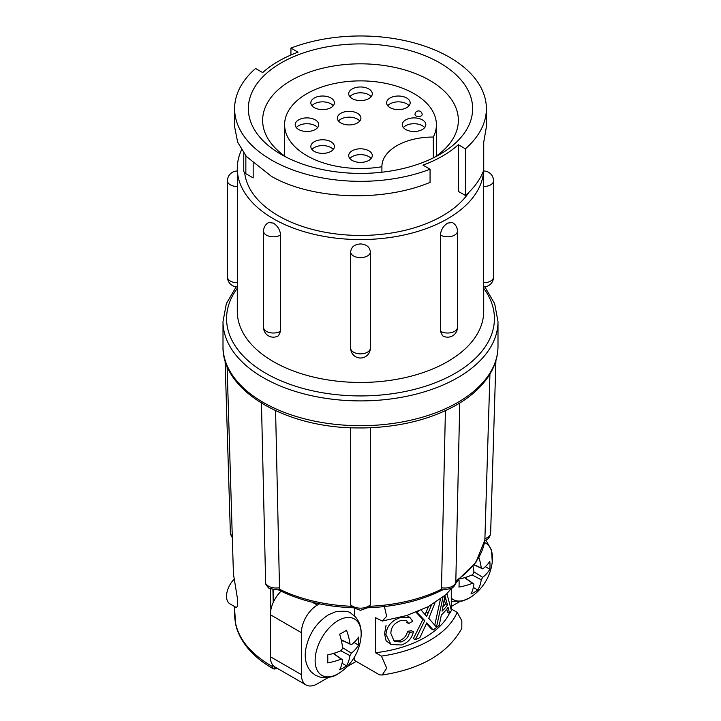 <?xml version="1.0" encoding="UTF-8"?>
<svg xmlns="http://www.w3.org/2000/svg" width="721" height="721" viewBox="0 0 721 721"><rect width="100%" height="100%" fill="white"/><g stroke="black" fill="none" stroke-linecap="round" stroke-linejoin="round"><path stroke-width="1.08" d="M433.312 137.053A75.894 43.819 0 0 0 436.394 124.688A75.894 43.819 0 0 0 414.16 93.712A75.894 43.819 0 0 0 331.462 84.213A75.894 43.819 0 0 0 284.606 124.688A75.894 43.819 0 0 0 306.84 155.673A75.894 43.819 0 0 0 381.905 166.731A51.074 29.489 0 0 1 381.905 166.533A51.074 29.489 0 0 1 433.312 137.053L433.312 157.899M357.472 122.94A11.788 6.804 0 0 0 360.924 118.127A11.788 6.804 0 0 0 353.65 111.845A11.788 6.804 0 0 0 340.799 113.323A11.788 6.804 0 0 0 337.347 118.127A11.788 6.804 0 0 0 344.629 124.418A11.788 6.804 0 0 0 357.472 122.94M359.788 121.047A11.788 6.804 0 0 0 340.799 119.154A11.788 6.804 0 0 0 338.491 121.047M330.957 151.374A11.788 6.804 0 0 0 334.409 146.561A11.788 6.804 0 0 0 327.127 140.28A11.788 6.804 0 0 0 314.284 141.749A11.788 6.804 0 0 0 310.832 146.561A11.788 6.804 0 0 0 318.114 152.852A11.788 6.804 0 0 0 330.957 151.374M333.264 149.481A11.788 6.804 0 0 0 314.284 147.58A11.788 6.804 0 0 0 311.968 149.481M330.957 107.636A11.788 6.804 0 0 0 334.409 102.824A11.788 6.804 0 0 0 327.127 96.533A11.788 6.804 0 0 0 314.284 98.011A11.788 6.804 0 0 0 310.832 102.824A11.788 6.804 0 0 0 318.114 109.105A11.788 6.804 0 0 0 330.957 107.636M333.264 105.735A11.788 6.804 0 0 0 314.284 103.842A11.788 6.804 0 0 0 311.968 105.735M406.716 107.636A11.788 6.804 0 0 0 410.168 102.824A11.788 6.804 0 0 0 402.886 96.533A11.788 6.804 0 0 0 390.043 98.011A11.788 6.804 0 0 0 386.591 102.824A11.788 6.804 0 0 0 393.873 109.105A11.788 6.804 0 0 0 406.716 107.636M409.032 105.735A11.788 6.804 0 0 0 390.043 103.842A11.788 6.804 0 0 0 387.736 105.735M422.371 129.501A11.788 6.804 0 0 0 425.823 124.688A11.788 6.804 0 0 0 418.55 118.406A11.788 6.804 0 0 0 405.707 119.884A11.788 6.804 0 0 0 402.255 124.688A11.788 6.804 0 0 0 409.528 130.979A11.788 6.804 0 0 0 422.371 129.501M424.687 127.608A11.788 6.804 0 0 0 405.707 125.715A11.788 6.804 0 0 0 403.39 127.608M368.837 98.597A11.788 6.804 0 0 0 372.288 93.784A11.788 6.804 0 0 0 365.006 87.493A11.788 6.804 0 0 0 352.163 88.971A11.788 6.804 0 0 0 348.712 93.784A11.788 6.804 0 0 0 355.994 100.066A11.788 6.804 0 0 0 368.837 98.597M371.153 96.695A11.788 6.804 0 0 0 352.163 94.802A11.788 6.804 0 0 0 349.847 96.695M315.293 129.501A11.788 6.804 0 0 0 318.745 124.688A11.788 6.804 0 0 0 311.472 118.406A11.788 6.804 0 0 0 298.629 119.884A11.788 6.804 0 0 0 295.177 124.688A11.788 6.804 0 0 0 302.45 130.979A11.788 6.804 0 0 0 315.293 129.501M317.61 127.608A11.788 6.804 0 0 0 298.629 125.715A11.788 6.804 0 0 0 296.313 127.608M368.837 160.413A11.788 6.804 0 0 0 372.288 155.601A11.788 6.804 0 0 0 365.006 149.319A11.788 6.804 0 0 0 352.163 150.788A11.788 6.804 0 0 0 348.712 155.601A11.788 6.804 0 0 0 355.994 161.892A11.788 6.804 0 0 0 368.837 160.413M371.153 158.521A11.788 6.804 0 0 0 352.163 156.619A11.788 6.804 0 0 0 349.847 158.521M370.315 251.737L370.297 251.259A9.824 9.824 0 0 1 370.324 251.962A9.824 5.669 0 0 0 370.315 251.737C369.729 246.942 366.457 244.338 360.5 243.941C354.543 244.338 351.271 246.933 350.685 251.737A9.824 5.669 0 0 0 350.676 251.962A9.824 5.669 0 0 0 360.5 257.631A9.824 5.669 0 0 0 370.324 251.962L370.324 348.189A9.824 5.669 0 0 0 370.315 347.964M350.685 347.964A9.824 5.669 0 0 0 350.676 348.189L350.676 251.962A9.824 9.824 0 0 1 350.703 251.25L350.685 251.737M483.71 170.219L483.322 282.722C483.449 287.255 483.584 288.04 483.71 285.074M452.328 222.51L447.624 223.104C443.316 225.961 440.91 229.918 440.405 234.974L440.405 331.2L442.505 335.734A9.824 9.824 0 0 0 457.447 327.352L457.447 231.126A9.824 9.824 0 0 0 452.328 222.51M237.29 286.877L237.29 311.319A123.21 71.136 0 0 0 273.376 361.618A123.21 71.136 0 0 0 407.653 377.038A123.21 71.136 0 0 0 483.71 311.319L483.71 286.877M241.571 149.842A123.21 71.136 0 0 0 237.29 168.435A123.21 71.136 0 0 0 273.376 218.733A123.21 71.136 0 0 0 406.112 234.514A123.21 71.136 0 0 0 483.665 170.345M280.595 234.974C280.09 229.918 277.684 225.961 273.376 223.104L268.672 222.51A9.824 9.824 0 0 0 263.553 231.126A9.824 5.669 0 0 0 266.428 235.136A9.824 5.669 0 0 0 280.325 235.136A9.824 5.669 0 0 0 280.595 234.974L280.595 331.2L278.495 335.734A9.824 9.824 0 0 1 263.553 327.352A9.824 5.669 0 0 0 266.428 331.363A9.824 5.669 0 0 0 280.325 331.363A9.824 5.669 0 0 0 280.595 331.2M244.68 172.788A116.072 67.008 0 0 0 278.423 215.813A116.072 67.008 0 0 0 469.119 192.056M465.424 195.472A125.887 72.686 0 0 0 483.728 170.174L483.728 142.154L486.387 126.797L486.387 108.655A125.887 72.686 0 0 1 465.424 148.814L465.424 195.472L458.322 191.38L458.322 144.723A116.072 67.008 180 0 1 422.966 165.136L430.067 169.228L430.067 182.377C382.68 202.277 311.896 199.753 271.484 176.375L246.402 156.502L237.651 142.154L234.613 126.797L234.613 108.655A125.887 72.686 0 0 0 271.484 160.044A125.887 72.686 0 0 0 430.067 169.228M439.792 62.871A112.143 64.746 0 0 0 281.208 62.871A112.143 64.746 0 0 0 281.208 154.438L281.208 154.438A112.143 64.746 0 0 0 439.792 154.438A112.143 64.746 0 0 0 439.792 62.871M434.402 157.349A97.858 56.499 0 0 0 458.358 120.317A97.858 56.499 0 0 0 429.698 80.373A97.858 56.499 0 0 0 323.053 68.125A97.858 56.499 0 0 0 262.642 120.317A97.858 56.499 0 0 0 286.598 157.349M290.933 55.012L290.933 48.082L298.034 52.173A116.072 67.008 180 0 0 262.678 72.587L255.576 68.486A125.887 72.686 0 0 0 234.613 108.655M451.292 598.169A32.562 18.8 120 0 0 469.461 597.934A32.562 18.8 120 0 0 472.715 595.789L472.715 595.789A49.163 49.163 0 0 0 492.254 561.947A32.562 18.8 120 0 0 484.476 542.525M458.989 579.657A45.459 24.352 63.3 0 1 458.953 587.056A49.127 30.273 3.6 0 0 472.525 583.217A48.866 1.965 33.3 0 0 473.949 584.037A49.127 26.316 63.3 0 1 470.948 593.987A45.459 28.011 3.6 0 0 474.562 592.121A45.459 28.011 3.6 0 0 477.816 590.021A49.127 30.273 -123.6 0 0 481.267 579.81A48.866 41.773 -60 0 0 482.7 577.341A49.127 30.273 3.6 0 0 489.811 569.248A45.459 28.011 -123.6 0 0 489.811 561.317A49.127 26.316 176.7 0 1 482.7 568.887A48.866 1.965 -153.3 0 0 481.267 568.067A49.127 30.273 -123.6 0 0 478.924 557.612M473.003 566.291A49.127 26.316 63.3 0 1 473.949 572.294A48.866 37.834 120 0 1 472.525 574.763A49.127 26.316 176.7 0 1 459.989 578.891M338.149 620.583A32.562 18.8 120 0 0 315.122 660.454A32.562 18.8 120 0 0 338.149 673.747A32.562 18.8 120 0 0 341.403 671.602L341.403 671.602A49.163 49.163 0 0 0 360.942 637.761A32.562 18.8 120 0 0 338.149 620.583M339.627 669.8A45.459 28.011 3.6 0 0 343.241 667.943A45.459 28.011 3.6 0 0 346.495 665.834A49.127 30.273 -123.6 0 0 349.955 655.632A48.866 41.773 -60 0 0 351.379 653.154A49.127 30.273 3.6 0 0 358.49 645.061A45.459 28.011 -123.6 0 0 358.49 637.13A49.127 26.316 176.7 0 1 351.379 644.709A48.866 1.965 -153.3 0 0 349.955 643.88A49.127 30.273 -123.6 0 0 346.495 630.199A45.459 24.352 176.7 0 1 343.241 632.281A45.459 24.352 176.7 0 1 339.627 634.165A49.127 26.316 63.3 0 1 342.637 648.107A48.866 37.834 120 0 1 341.204 650.576A49.127 26.316 176.7 0 1 327.631 654.947A45.459 24.352 63.3 0 1 327.631 662.878A49.127 30.273 3.6 0 0 341.204 659.03A48.866 1.965 33.3 0 0 342.637 659.859A49.127 26.316 63.3 0 1 339.627 669.8M489.938 374.064L484.863 540.056L475.86 562.506L455.798 581.973M353.245 607.785C325.036 606.685 300.188 600.764 278.685 590.012L269.591 588.516C269.275 588.913 267.969 587.435 265.67 584.082L261.435 402.715M363.961 427.941L357.03 427.932C285.498 427.769 221.708 390.701 223.005 346.305A137.495 79.382 0 0 0 307.885 419.649A137.495 79.382 0 0 0 457.727 402.444A137.495 79.382 0 0 0 497.995 346.305C497.968 355.444 495.525 364.267 490.686 372.784C483.494 385.212 472.138 395.91 456.618 404.896C430.653 419.469 399.776 427.147 363.961 427.932M350.676 427.751L350.667 604.739L351.731 607.127L360.5 610.327L369.278 607.136L370.333 604.739L370.324 427.751M445.407 410.691L441.504 587.723L442.315 590.012C420.812 600.764 395.964 606.685 367.755 607.785M442.847 607.154A96.434 55.679 -0 0 0 445.461 603.892L444.316 599.566M447.498 605.063A99.11 57.22 180 0 1 442.081 611.183L444.92 595.708L447.498 605.063L445.461 603.892M409.429 632.461C408.528 637.121 405.716 640.293 401.011 641.978L394.288 641.51L390.881 633.525C390.872 627.27 394.288 622.899 401.119 620.42L406.428 620.538L408.681 623.557L412.691 621.232L409.825 617.419L401.336 617.239C391.791 620.276 386.663 626.026 385.933 634.507L391.025 644.538L401.417 644.98C407.852 642.79 411.853 638.409 413.403 631.83L409.429 632.461L407.482 631.344L411.484 630.722L413.403 631.83M418.189 611.372A99.11 57.22 180 0 1 416.693 612.048L424.768 620.592L415.323 639.707A99.11 57.22 -0 0 0 419.856 637.67L426.814 622.836L433.168 629.974A99.11 57.22 -0 0 0 439.26 625.233L441.333 615.022A99.11 57.22 -0 0 0 448.092 607.388L449.607 613.508A99.11 57.22 -0 0 0 451.391 610.489L446.948 593.789M443.018 597.096L436.466 627.162L428.779 618.321L435.024 602.738M431.573 604.82L426.625 616.482L421.109 609.993M334.895 654.434L334.895 652.974M341.547 641.438L342.817 640.708M278.703 590.012L279.496 587.723L275.593 410.691M272.926 589.814L273.241 602.486M319.475 603.856L317.321 605.099A22.495 12.987 120 0 0 301.405 632.659L270.348 614.725L270.348 656.714A22.495 12.987 -60 0 0 274.845 666.916L274.89 669.043L274.845 666.916A22.495 12.987 120 0 0 275.007 667.015L306.065 684.95A22.495 12.987 120 0 0 317.321 683.832L328.415 677.425M272.214 664.266L272.268 666.492L273.385 668.845L274.89 669.043L276.891 668.106M270.348 588.904L270.862 609.795M281.055 591.184A22.495 12.987 120 0 0 273.421 602.089L273.151 589.859M401.011 641.978L399.01 640.825C403.733 639.185 406.554 636.021 407.482 631.344M393.342 640.816L399.01 640.825M408.681 623.557L406.743 622.43M385.933 634.507L384.581 633.723L386.068 625.278M391.025 644.538L386.068 640.735L384.581 633.723M425.192 614.373L428.544 606.496M424.768 620.592L422.885 619.501L416.044 612.246M415.323 639.707L413.403 638.599L422.885 619.501M433.168 629.974L431.266 628.874L426.526 623.503M449.607 613.508L447.525 612.3L446.768 609.128M434.772 625.161L440.45 599.052M342.583 647.674L351.379 653.154M340.808 650.757L349.955 655.632M354.02 642.483L358.49 645.061M341.222 639.969L351.379 644.709M341.168 639.743L349.955 643.88M333.237 653.487L341.204 659.03M333.453 653.424L342.637 659.859M342.033 663.257L346.495 665.834M234.037 579.305A16.61 9.589 -60 0 0 229.972 603.883L236.254 607.515L237.705 606.046L237.308 597.673L233.433 573.943L232.324 537.83L233.433 573.943M227.088 366.232L232.324 537.83M273.385 668.845C265.31 664.068 257.154 659.057 247.42 647.692C239.03 637.121 236.515 628.676 235.605 623.836L234.433 606.46L234.785 617.924C236.578 636.733 249.069 652.929 272.268 666.492M270.348 614.725A22.495 12.987 -60 0 1 273.421 602.089M457.168 612.363L461.837 620.709L461.8 628.451C447.714 653.514 421.19 669.025 382.22 674.991L386.744 668.142L381.409 656.101A103.454 59.726 0 0 0 457.168 612.363L451.292 608.975A96.434 55.679 0 0 1 451.139 609.416M354.444 657.11L354.444 660.364L379.588 674.883L382.22 674.991M381.409 656.101L375.533 652.712A96.434 55.679 0 0 0 449.435 613.409M451.292 589.544L451.292 608.975M375.533 652.712L375.533 617.717L382.211 621.042L386.636 616.32L384.428 606.559M301.405 632.659L301.405 674.649A22.495 12.987 120 0 0 306.065 684.95M459.737 601.611L451.292 606.487M356.21 661.382L347.125 666.628M354.444 615.914L354.444 609.011M466.208 578.621L466.208 577.16M482.7 568.887L474.13 564.894M473.904 571.861L482.7 577.341M472.12 574.934L481.267 579.81M485.341 566.661L489.811 569.248M474.22 564.75L481.267 568.067M464.549 577.674L472.525 583.217M464.766 577.611L473.949 584.037M473.346 587.444L477.816 590.021M486.387 108.655A125.887 72.686 0 0 0 420.046 44.612A125.887 72.686 0 0 0 290.933 48.082M243.761 153.104L243.761 170.769A7.147 4.128 0 0 0 245.852 173.68L253.17 177.907L253.17 163.514M465.424 148.814L458.322 144.723M237.29 285.074C237.416 288.04 237.551 287.255 237.678 282.722L237.29 168.435M415.008 114.486A3.569 2.064 0 0 0 416.053 115.946A3.569 2.064 0 0 0 419.946 116.387A3.569 2.064 0 0 0 422.155 114.486A3.569 3.569 0 0 0 416.801 111.394A3.569 3.569 0 0 0 415.008 114.486M381.905 172.211L381.905 166.731M440.405 234.974A9.824 5.669 0 0 0 440.675 235.136A9.824 5.669 0 0 0 454.572 235.136A9.824 5.669 0 0 0 457.447 231.126M440.405 331.2A9.824 5.669 0 0 0 440.675 331.363A9.824 5.669 0 0 0 454.572 331.363A9.824 5.669 0 0 0 457.447 327.352M483.322 186.487A9.824 5.669 0 0 0 483.71 186.496A9.824 5.669 0 0 0 493.534 180.827A9.824 9.824 0 0 0 483.71 171.003M483.322 282.722A9.824 5.669 0 0 0 483.71 282.722A9.824 5.669 0 0 0 493.534 277.053L493.534 180.827M350.676 348.189A9.824 5.669 0 0 0 360.5 353.858A9.824 5.669 0 0 0 370.324 348.189A9.824 9.824 0 0 1 360.5 358.013A9.824 9.824 0 0 1 350.676 348.189M484.891 538.605A11.284 6.516 1.8 0 0 490.631 533.161A11.284 6.516 1.8 0 0 490.631 533.044M265.382 582.748A11.284 6.678 -1.3 0 0 268.482 586.164A11.284 6.678 -1.3 0 0 279.496 587.723M350.667 604.739A11.284 6.741 0 0 0 360.5 608.173A11.284 6.741 0 0 0 370.333 604.739M441.504 587.723A11.284 6.678 1.3 0 0 452.518 586.164A11.284 6.678 1.3 0 0 455.816 581.577L459.737 403.03M236.173 286.814L226.349 303.667L223.005 321.521A137.495 79.382 0 0 0 307.885 394.865A137.495 79.382 0 0 0 457.727 377.651A137.495 79.382 0 0 0 497.995 321.521L494.651 303.667L484.827 286.814M237.29 288.301A133.926 77.318 0 0 0 285.534 382.68A133.926 77.318 0 0 0 455.203 373.28A133.926 77.318 0 0 0 483.71 288.301M446.065 599.755L444.46 598.827M369.918 606.271A124.724 72.01 0 0 0 441.784 589.084M455.834 580.901A124.724 72.01 0 0 0 484.873 539.903M279.216 589.084A124.724 72.01 0 0 0 351.082 606.271M428.148 613.021L426.255 611.931M427.778 623.881L426.643 623.232M230.369 533.044A11.284 6.516 -1.8 0 0 230.369 533.161A11.284 6.516 -1.8 0 0 232.315 536.658M270.348 656.714L301.405 674.649M312.418 602.278L317.321 605.099M245.852 173.68L245.852 155.826M237.416 286.877A9.824 9.824 0 0 1 227.466 277.053A9.824 5.669 0 0 0 237.29 282.722A9.824 5.669 0 0 0 237.678 282.722M237.29 171.003A9.824 9.824 0 0 0 227.466 180.827A9.824 5.669 0 0 0 237.29 186.496A9.824 5.669 0 0 0 237.678 186.487M436.394 155.979L436.394 124.688M284.606 155.979L284.606 124.688M483.584 286.877A9.824 9.824 0 0 0 493.534 277.053M472.715 595.789L469.182 598.115L462.017 601.125L451.292 601.296M341.403 671.602L337.87 673.928C333.76 677.046 327.731 678.091 319.782 677.055L315.275 675.18L311.436 672.161C306.209 666.321 304.289 658.805 305.686 649.612C308.588 634.381 316.222 622.746 328.587 614.716L335.752 611.705C344.323 610.75 349.469 611.336 351.172 613.472L355.02 616.482C359.986 621.944 361.96 629.036 360.942 637.761M484.133 540.876C487.937 539.696 490.1 537.127 490.631 533.161L495.913 360.608M497.995 346.305L497.995 321.521M455.816 581.577C455.672 584.524 454.194 586.831 451.409 588.516L442.297 590.012M407.897 616.302L409.825 617.419M223.005 346.305L223.005 321.521M232.387 538.055L230.369 533.161L225.087 360.608M458.935 579.702L446.047 594.582L428.274 606.631L406.617 615.554L382.211 621.051M485.828 540.164L491.542 550.087L492.254 561.947M227.466 277.053L227.466 180.827M263.553 327.352L263.553 231.126"/></g></svg>
